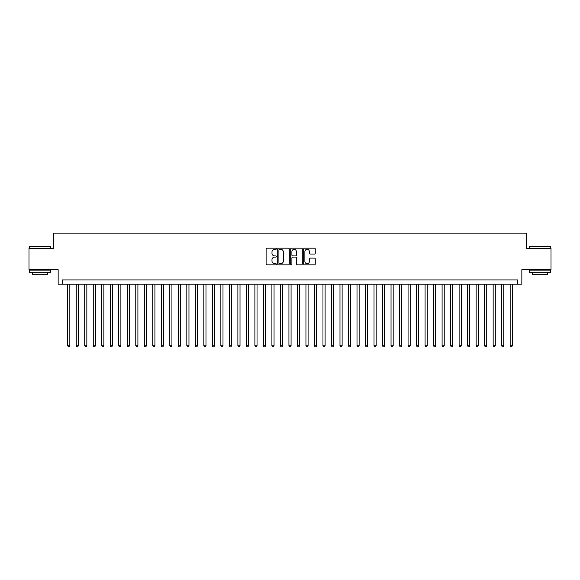 <?xml version="1.0" encoding="UTF-8"?>
<svg xmlns="http://www.w3.org/2000/svg" width="580" height="580" viewBox="0 0 580 580"><rect width="100%" height="100%" fill="white"/><g stroke="black" fill="none" stroke-linecap="round" stroke-linejoin="round"><path stroke-width="0.87" d="M276.385 248.755A0.587 0.587 0 0 0 275.805 248.167L266.93 248.167A0.834 0.834 0 0 0 266.097 249.001L266.097 264.038A0.834 0.834 0 0 0 266.93 264.871L275.805 264.871A0.587 0.587 0 0 0 276.385 264.284A0.587 0.587 0 0 0 275.805 263.704L274.652 263.704A2.675 2.675 0 0 1 271.984 261.029L271.984 259.775A2.675 2.675 0 0 1 274.652 257.107L275.805 257.107A0.587 0.587 0 0 0 276.385 256.519A0.587 0.587 0 0 0 275.805 255.932L274.652 255.932A2.675 2.675 0 0 1 271.984 253.264L271.984 252.01A2.675 2.675 0 0 1 274.652 249.335L275.805 249.335A0.587 0.587 0 0 0 276.385 248.755M314.411 254.054A0.834 0.834 0 0 0 315.244 253.221L315.244 249.001A0.834 0.834 0 0 0 314.411 248.167L304.551 248.167A0.834 0.834 0 0 0 303.717 249.001L303.717 264.038A0.834 0.834 0 0 0 304.551 264.871L314.411 264.871A0.834 0.834 0 0 0 315.244 264.038L315.244 258.941A0.834 0.834 0 0 0 314.411 258.107L310.191 258.107A0.834 0.834 0 0 0 309.357 258.941L309.357 261.464A2.233 2.233 0 0 1 307.125 263.704A2.233 2.233 0 0 1 304.884 261.464L304.884 251.568A2.233 2.233 0 0 1 307.125 249.335A2.233 2.233 0 0 1 309.357 251.568L309.357 253.221A0.834 0.834 0 0 0 310.191 254.054L314.411 254.054M517.606 284.171L521.855 284.171L521.855 269.707L551 269.707L551 248.436L526.538 248.436L526.538 233.124L53.461 233.124L53.461 248.436L29 248.436L29 269.707L58.145 269.707L58.145 284.171L517.606 284.171L517.606 279.915L62.394 279.915L62.394 284.171M289.268 249.001A0.834 0.834 0 0 0 288.434 248.167L278.581 248.167A0.834 0.834 0 0 0 277.74 249.001L277.74 264.038A0.834 0.834 0 0 0 278.581 264.871L288.434 264.871A0.834 0.834 0 0 0 289.268 264.038L289.268 249.001M291.566 248.167L301.419 248.167A0.834 0.834 0 0 1 302.26 249.001L302.26 264.038A0.834 0.834 0 0 1 301.419 264.871L297.207 264.871A0.834 0.834 0 0 1 296.365 264.038L296.365 257.94A0.834 0.834 0 0 0 295.532 257.107L292.733 257.107A0.834 0.834 0 0 0 291.899 257.94L291.899 264.284A0.587 0.587 0 0 1 291.312 264.871A0.587 0.587 0 0 1 290.732 264.284L290.732 249.001A0.834 0.834 0 0 1 291.566 248.167M279.495 249.335A0.587 0.587 0 0 0 278.915 249.922L278.915 263.117A0.587 0.587 0 0 0 279.495 263.704L280.705 263.704A2.675 2.675 0 0 0 283.381 261.029L283.381 252.01A2.675 2.675 0 0 0 280.705 249.335L279.495 249.335M296.365 251.611A2.233 2.233 0 0 0 294.132 249.378A2.233 2.233 0 0 0 291.899 251.611L291.899 255.099A0.834 0.834 0 0 0 292.733 255.932L295.532 255.932A0.834 0.834 0 0 0 296.365 255.099L296.365 251.611M67.715 284.171L67.715 345.774L69.839 345.774L69.839 284.171M69.839 345.774L69.201 346.876L68.353 346.876L67.715 345.774M29.681 246.311L50.699 246.565L29.681 246.311M40.063 272.259L29.428 272.259L29.428 270.135L50.699 270.135L50.699 272.259L40.063 272.259M47.719 272.259L47.719 274.217L32.4 274.217L32.4 272.259M529.562 246.311L550.572 246.565L529.562 246.311M539.937 272.259L529.301 272.259L529.301 270.135L550.572 270.135L550.572 272.259L539.937 272.259M547.6 272.259L547.6 274.217L532.28 274.217L532.28 272.259M76.219 284.171L76.219 345.774L78.351 345.774L78.351 284.171M78.351 345.774L77.713 346.876L76.857 346.876L76.219 345.774M84.731 284.171L84.731 345.774L86.855 345.774L86.855 284.171M86.855 345.774L86.217 346.876L85.369 346.876L84.731 345.774M93.242 284.171L93.242 345.774L95.366 345.774L95.366 284.171M95.366 345.774L94.728 346.876L93.88 346.876L93.242 345.774M101.746 284.171L101.746 345.774L103.878 345.774L103.878 284.171M103.878 345.774L103.24 346.876L102.385 346.876L101.746 345.774M110.258 284.171L110.258 345.774L112.382 345.774L112.382 284.171M112.382 345.774L111.744 346.876L110.896 346.876L110.258 345.774M118.762 284.171L118.762 345.774L120.894 345.774L120.894 284.171M120.894 345.774L120.256 346.876L119.4 346.876L118.762 345.774M127.274 284.171L127.274 345.774L129.398 345.774L129.398 284.171M129.398 345.774L128.76 346.876L127.912 346.876L127.274 345.774M135.785 284.171L135.785 345.774L137.91 345.774L137.91 284.171M137.91 345.774L137.272 346.876L136.423 346.876L135.785 345.774M144.29 284.171L144.29 345.774L146.421 345.774L146.421 284.171M146.421 345.774L145.783 346.876L144.928 346.876L144.29 345.774M152.801 284.171L152.801 345.774L154.925 345.774L154.925 284.171M154.925 345.774L154.287 346.876L153.439 346.876L152.801 345.774M161.305 284.171L161.305 345.774L163.437 345.774L163.437 284.171M163.437 345.774L162.799 346.876L161.943 346.876L161.305 345.774M169.817 284.171L169.817 345.774L171.941 345.774L171.941 284.171M171.941 345.774L171.303 346.876L170.455 346.876L169.817 345.774M178.328 284.171L178.328 345.774L180.452 345.774L180.452 284.171M180.452 345.774L179.815 346.876L178.966 346.876L178.328 345.774M186.832 284.171L186.832 345.774L188.964 345.774L188.964 284.171M188.964 345.774L188.326 346.876L187.47 346.876L186.832 345.774M195.344 284.171L195.344 345.774L197.468 345.774L197.468 284.171M197.468 345.774L196.83 346.876L195.982 346.876L195.344 345.774M203.848 284.171L203.848 345.774L205.98 345.774L205.98 284.171M205.98 345.774L205.342 346.876L204.486 346.876L203.848 345.774M212.36 284.171L212.36 345.774L214.484 345.774L214.484 284.171M214.484 345.774L213.846 346.876L212.998 346.876L212.36 345.774M220.871 284.171L220.871 345.774L222.995 345.774L222.995 284.171M222.995 345.774L222.357 346.876L221.509 346.876L220.871 345.774M229.375 284.171L229.375 345.774L231.507 345.774L231.507 284.171M231.507 345.774L230.869 346.876L230.013 346.876L229.375 345.774M237.887 284.171L237.887 345.774L240.011 345.774L240.011 284.171M240.011 345.774L239.373 346.876L238.525 346.876L237.887 345.774M246.391 284.171L246.391 345.774L248.523 345.774L248.523 284.171M248.523 345.774L247.885 346.876L247.029 346.876L246.391 345.774M254.903 284.171L254.903 345.774L257.027 345.774L257.027 284.171M257.027 345.774L256.389 346.876L255.541 346.876L254.903 345.774M263.414 284.171L263.414 345.774L265.538 345.774L265.538 284.171M265.538 345.774L264.9 346.876L264.052 346.876L263.414 345.774M271.918 284.171L271.918 345.774L274.05 345.774L274.05 284.171M274.05 345.774L273.405 346.876L272.556 346.876L271.918 345.774M280.43 284.171L280.43 345.774L282.554 345.774L282.554 284.171M282.554 345.774L281.916 346.876L281.068 346.876L280.43 345.774M288.934 284.171L288.934 345.774L291.066 345.774L291.066 284.171M291.066 345.774L290.428 346.876L289.572 346.876L288.934 345.774M297.446 284.171L297.446 345.774L299.57 345.774L299.57 284.171M299.57 345.774L298.932 346.876L298.084 346.876L297.446 345.774M305.95 284.171L305.95 345.774L308.082 345.774L308.082 284.171M308.082 345.774L307.443 346.876L306.595 346.876L305.95 345.774M314.462 284.171L314.462 345.774L316.586 345.774L316.586 284.171M316.586 345.774L315.948 346.876L315.099 346.876L314.462 345.774M322.973 284.171L322.973 345.774L325.097 345.774L325.097 284.171M325.097 345.774L324.459 346.876L323.611 346.876L322.973 345.774M331.477 284.171L331.477 345.774L333.609 345.774L333.609 284.171M333.609 345.774L332.971 346.876L332.115 346.876L331.477 345.774M339.989 284.171L339.989 345.774L342.113 345.774L342.113 284.171M342.113 345.774L341.475 346.876L340.627 346.876L339.989 345.774M348.493 284.171L348.493 345.774L350.625 345.774L350.625 284.171M350.625 345.774L349.986 346.876L349.131 346.876L348.493 345.774M357.005 284.171L357.005 345.774L359.129 345.774L359.129 284.171M359.129 345.774L358.491 346.876L357.642 346.876L357.005 345.774M365.516 284.171L365.516 345.774L367.64 345.774L367.64 284.171M367.64 345.774L367.002 346.876L366.154 346.876L365.516 345.774M374.02 284.171L374.02 345.774L376.152 345.774L376.152 284.171M376.152 345.774L375.514 346.876L374.658 346.876L374.02 345.774M382.532 284.171L382.532 345.774L384.656 345.774L384.656 284.171M384.656 345.774L384.018 346.876L383.17 346.876L382.532 345.774M391.036 284.171L391.036 345.774L393.167 345.774L393.167 284.171M393.167 345.774L392.529 346.876L391.674 346.876L391.036 345.774M399.548 284.171L399.548 345.774L401.672 345.774L401.672 284.171M401.672 345.774L401.034 346.876L400.185 346.876L399.548 345.774M408.059 284.171L408.059 345.774L410.183 345.774L410.183 284.171M410.183 345.774L409.545 346.876L408.697 346.876L408.059 345.774M416.563 284.171L416.563 345.774L418.695 345.774L418.695 284.171M418.695 345.774L418.057 346.876L417.201 346.876L416.563 345.774M425.075 284.171L425.075 345.774L427.199 345.774L427.199 284.171M427.199 345.774L426.561 346.876L425.713 346.876L425.075 345.774M433.579 284.171L433.579 345.774L435.711 345.774L435.711 284.171M435.711 345.774L435.072 346.876L434.217 346.876L433.579 345.774M442.09 284.171L442.09 345.774L444.215 345.774L444.215 284.171M444.215 345.774L443.577 346.876L442.728 346.876L442.09 345.774M450.602 284.171L450.602 345.774L452.726 345.774L452.726 284.171M452.726 345.774L452.088 346.876L451.24 346.876L450.602 345.774M459.106 284.171L459.106 345.774L461.238 345.774L461.238 284.171M461.238 345.774L460.6 346.876L459.744 346.876L459.106 345.774M467.618 284.171L467.618 345.774L469.742 345.774L469.742 284.171M469.742 345.774L469.104 346.876L468.256 346.876L467.618 345.774M476.122 284.171L476.122 345.774L478.253 345.774L478.253 284.171M478.253 345.774L477.615 346.876L476.76 346.876L476.122 345.774M484.634 284.171L484.634 345.774L486.758 345.774L486.758 284.171M486.758 345.774L486.12 346.876L485.272 346.876L484.634 345.774M493.145 284.171L493.145 345.774L495.269 345.774L495.269 284.171M495.269 345.774L494.631 346.876L493.783 346.876L493.145 345.774M501.649 284.171L501.649 345.774L503.781 345.774L503.781 284.171M503.781 345.774L503.143 346.876L502.287 346.876L501.649 345.774M510.161 284.171L510.161 345.774L512.285 345.774L512.285 284.171M512.285 345.774L511.647 346.876L510.799 346.876L510.161 345.774M29.428 248.436L29.428 246.565M34.278 270.135L34.278 269.707M45.849 270.135L45.849 269.707M50.699 248.436L50.699 246.565M529.301 248.436L529.301 246.565M534.151 270.135L534.151 269.707M545.722 270.135L545.722 269.707M550.572 248.436L550.572 246.565"/></g></svg>
